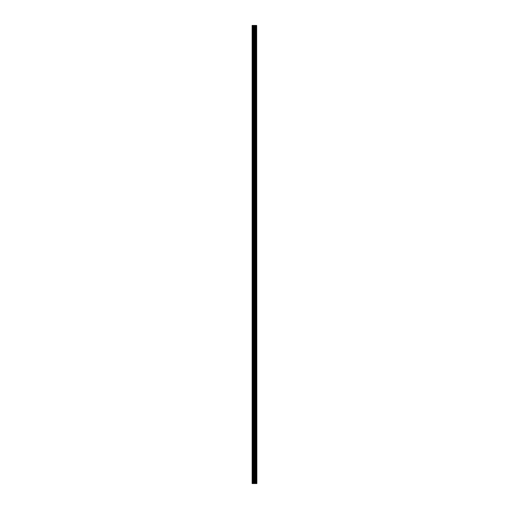 <?xml version="1.0" encoding="UTF-8"?>
<svg xmlns="http://www.w3.org/2000/svg" width="509" height="509" viewBox="0 0 509 509"><rect width="100%" height="100%" fill="white"/><g stroke="black" fill="none" stroke-linecap="round" stroke-linejoin="round"><path stroke-width="0.76" d="M256.67 483.55L256.67 25.45L256.86 483.55L256.173 483.55L256.173 25.45L252.14 25.45L252.14 483.55L253.997 483.55L253.997 25.45M253.997 483.55L256.173 483.55L256.173 25.45L256.67 25.45M255.601 25.45L255.601 483.55L255.601 25.45M255.652 483.55L255.652 25.45M255.111 483.55L255.111 25.45M254.92 483.55L254.92 25.45M254.742 483.55L254.742 25.45M252.445 483.55L252.445 25.45M252.14 483.55L252.14 25.45M256.631 483.55L256.631 25.45M256.122 483.55L256.122 25.45M255.155 483.55L255.155 25.45M254.182 483.55L254.182 25.45M253.38 483.55L253.38 25.45M253.196 483.55L253.196 25.45M256.173 483.55L256.173 25.45"/></g></svg>
